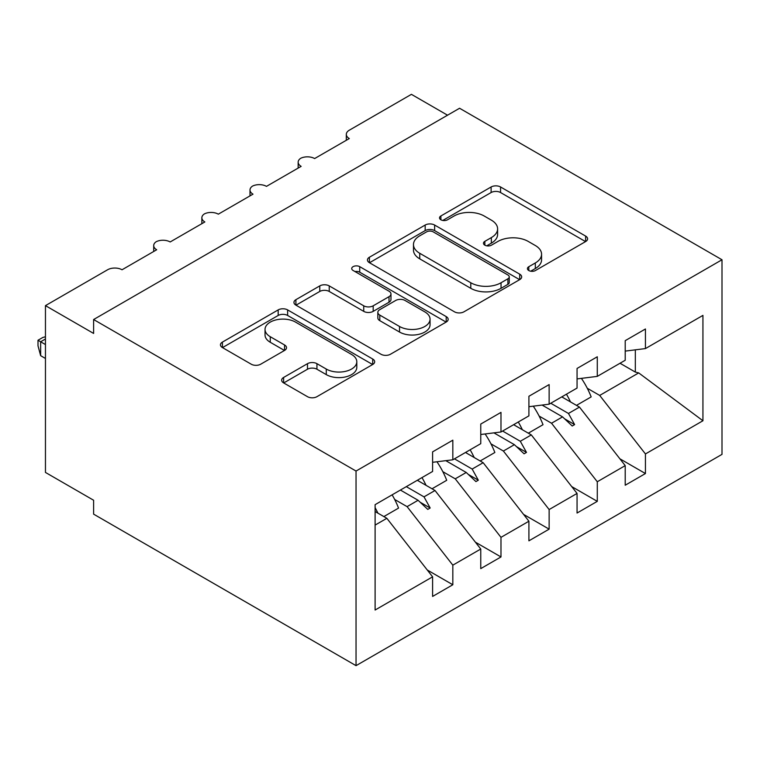 <?xml version="1.0" encoding="UTF-8"?>
<svg xmlns="http://www.w3.org/2000/svg" width="760" height="760" viewBox="0 0 760 760"><rect width="100%" height="100%" fill="white"/><g stroke="black" fill="none" stroke-linecap="round" stroke-linejoin="round"><path stroke-width="1.14" d="M528.808 270.541A4.683 2.698 0 0 0 535.42 270.541L585.637 241.556A6.688 3.857 0 0 0 587.594 238.82A6.688 3.857 0 0 0 585.637 236.094L500.564 186.979A6.688 3.857 0 0 0 491.112 186.979L440.895 215.973A4.683 2.698 0 0 0 439.517 217.882A4.683 2.698 0 0 0 440.895 219.792A4.683 2.698 0 0 0 447.507 219.792L454.005 216.039A21.394 12.35 0 0 1 484.253 216.039L491.35 220.134A21.394 12.35 0 0 1 497.61 228.864A21.394 12.35 0 0 1 491.35 237.595L484.851 241.347A4.683 2.698 0 0 0 483.474 243.257A4.683 2.698 0 0 0 484.851 245.166A4.683 2.698 0 0 0 491.464 245.166L497.961 241.414A21.394 12.35 0 0 1 528.209 241.414L535.306 245.508A21.394 12.35 0 0 1 541.567 254.239A21.394 12.35 0 0 1 535.306 262.969L528.808 266.722A4.683 2.698 0 0 0 527.431 268.631A4.683 2.698 0 0 0 528.808 270.541L528.808 266.722M283.623 377.445A6.688 3.857 0 0 0 281.666 380.171A6.688 3.857 0 0 0 283.623 382.907L307.486 396.682A6.688 3.857 0 0 0 316.939 396.682L372.713 364.486A6.688 3.857 0 0 0 374.67 361.76A6.688 3.857 0 0 0 372.713 359.024L287.631 309.909A6.688 3.857 0 0 0 278.179 309.909L222.414 342.104A6.688 3.857 0 0 0 220.457 344.841A6.688 3.857 0 0 0 222.414 347.567L251.247 364.211A6.688 3.857 0 0 0 260.699 364.211L284.563 350.426A6.688 3.857 0 0 0 286.52 347.7A6.688 3.857 0 0 0 284.563 344.974L270.265 336.718A17.879 10.326 0 0 1 265.031 329.422A17.879 10.326 0 0 1 276.07 319.884A17.879 10.326 0 0 1 295.555 322.116L351.557 354.454A17.879 10.326 0 0 1 356.801 361.76A17.879 10.326 0 0 1 345.762 371.288A17.879 10.326 0 0 1 326.277 369.056L316.939 363.669A6.688 3.857 0 0 0 307.486 363.669L283.623 377.445L283.623 382.907M722 259.758L356.041 471.048L356.041 665.656L722 454.366L722 259.758L459.572 108.252L93.613 319.533L93.613 333.431L45.457 305.634L107.578 269.772A10.213 5.899 180 0 1 122.027 269.772L156.693 249.755A10.213 5.899 0 0 1 153.7 245.584A10.213 5.899 0 0 1 156.227 241.699A10.213 5.899 180 0 1 170.173 241.965L204.848 221.948A10.213 5.899 0 0 1 201.856 217.787A10.213 5.899 0 0 1 204.383 213.902A10.213 5.899 180 0 1 218.329 214.168L252.994 194.151A10.213 5.899 0 0 1 250.002 189.981A10.213 5.899 0 0 1 252.529 186.095A10.213 5.899 180 0 1 266.475 186.371L301.15 166.355A10.213 5.899 0 0 1 298.158 162.184A10.213 5.899 0 0 1 300.684 158.298A10.213 5.899 180 0 1 314.63 158.564L349.305 138.548A10.213 5.899 0 0 1 346.313 134.377A10.213 5.899 0 0 1 349.305 130.207L411.416 94.344L447.535 115.197M356.041 471.048L93.613 319.533M454.48 311.819A6.688 3.857 0 0 0 463.933 311.819L519.707 279.623A6.688 3.857 0 0 0 521.664 276.887A6.688 3.857 0 0 0 519.707 274.16L434.625 225.045A6.688 3.857 0 0 0 425.173 225.045L369.408 257.241A6.688 3.857 0 0 0 367.45 259.967A6.688 3.857 0 0 0 369.408 262.703L454.48 311.819M354.967 271.558A4.683 2.698 0 0 1 359.717 272.213L359.717 266.655L446.205 316.597A6.688 3.857 0 0 1 448.162 319.323A6.688 3.857 0 0 1 446.205 322.05L390.44 354.255A6.688 3.857 0 0 1 380.988 354.255L295.906 305.13L295.906 299.677A6.688 3.857 0 0 0 293.949 302.404A6.688 3.857 0 0 0 295.906 305.13M295.906 299.677L319.779 285.893A6.688 3.857 0 0 1 329.232 285.893L363.736 305.815A6.688 3.857 0 0 0 373.188 305.815L389.015 296.675A6.688 3.857 0 0 0 390.972 293.949A6.688 3.857 0 0 0 389.015 291.213L353.096 270.474A4.683 2.698 0 0 1 351.728 268.565A4.683 2.698 0 0 1 354.616 266.076A4.683 2.698 0 0 1 359.717 266.655M375.108 525.093L386.859 518.311L432.601 576.831L375.108 610.024L375.108 504.659L432.601 471.466L432.601 451.867L452.827 440.183L452.827 459.791L432.601 462.308M427.262 569.99L452.827 584.753L452.827 565.155L480.757 549.024L435.014 490.504L417.316 480.291M394.668 499.462L407.084 506.635L452.827 565.155M452.827 459.791L480.757 443.659L480.757 424.061L500.983 412.385L500.983 431.984L480.757 434.501M475.409 542.184L500.983 556.947L500.983 537.348L528.913 521.227L483.16 462.707L465.471 452.485M442.823 471.666L455.24 478.828L500.983 537.348M500.983 431.984L528.913 415.862L528.913 396.264L549.138 384.588L549.138 404.187L528.913 406.704M523.564 514.387L549.138 529.15L549.138 509.551L577.058 493.43L531.316 434.91L513.617 424.688M490.979 443.859L503.386 451.031L549.138 509.551M549.138 404.187L577.058 388.065L577.058 368.457L597.284 356.782L597.284 376.38L577.058 378.908M571.719 486.59L597.284 501.353L597.284 481.755L625.214 465.623L625.214 485.222L645.439 473.546L645.439 453.948L702.933 420.755L638.704 372.903L635.322 372.077L635.322 349.847M539.125 416.062L551.542 423.234L597.284 481.755M597.284 376.38L625.214 360.259L625.214 340.66L645.439 328.985L645.439 348.584L625.214 351.101M619.865 458.784L645.439 473.546M587.281 388.265L599.697 395.428L645.439 453.948M45.457 305.634L45.457 472.435L93.613 500.242L93.613 514.14L356.041 665.656M386.859 518.311L375.108 511.528M452.827 584.753L432.601 596.429L432.601 576.831M500.983 556.947L480.757 568.622L480.757 549.024M549.138 529.15L528.913 540.825L528.913 521.227M597.284 501.353L577.058 513.028L577.058 493.43M645.439 348.584L702.933 315.39L702.933 420.755M406.305 486.647L424.004 496.859L435.014 490.504M407.084 506.635L418.095 500.279L427.766 509.399L430.169 508.003L424.004 496.859M400.397 490.058L418.095 500.279M454.461 458.84L472.159 469.062L483.16 462.707M455.24 478.828L466.241 472.473L475.921 481.593L478.325 480.206L472.159 469.062M445.787 460.664L466.241 472.473M502.617 431.043L520.306 441.265L531.316 434.91M503.386 451.031L514.396 444.676L524.067 453.796L526.481 452.409L520.306 441.265M493.933 432.867L514.396 444.676M550.762 403.247L568.461 413.459L579.471 407.103L561.773 396.891M551.542 423.234L562.552 416.879L572.223 425.999L574.626 424.602L568.461 413.459M542.089 405.061L562.552 416.879M579.471 407.103L625.214 465.623M599.697 395.428L638.704 372.903M620.036 363.251L635.322 372.077M564.614 418.827L574.626 424.602M516.467 446.623L526.481 452.409M468.312 474.43L478.325 480.206M420.156 502.227L430.169 508.003M530.67 271.206L535.306 268.536A21.394 12.35 0 0 0 541.567 259.797L541.567 254.239M497.61 228.864L497.61 234.422A21.394 12.35 0 0 1 491.35 243.152L486.714 245.831M585.552 241.604L500.564 192.536A6.688 3.857 0 0 0 491.112 192.536L442.757 220.447M519.621 279.67L434.625 230.603A6.688 3.857 0 0 0 425.173 230.603L369.493 262.751M507.889 278.797A4.683 2.698 0 0 0 509.257 276.887A4.683 2.698 0 0 0 507.889 274.977L433.209 231.866A4.683 2.698 0 0 0 426.597 231.866L419.738 235.818A21.394 12.35 0 0 0 413.478 244.549A21.394 12.35 0 0 0 419.738 253.289L470.782 282.758A21.394 12.35 0 0 0 501.039 282.758L507.889 278.797L507.889 284.363A4.683 2.698 0 0 0 509.257 282.454L509.257 276.887M413.478 244.549L413.478 250.116A21.394 12.35 0 0 0 419.738 258.846L419.738 253.289M507.889 284.363L501.039 288.315A21.394 12.35 0 0 1 470.782 288.315L419.738 258.846M296.001 305.188L319.779 291.451L319.779 285.893M390.972 293.949L390.972 299.506A6.688 3.857 0 0 1 389.015 302.233L373.188 311.372A6.688 3.857 0 0 1 363.736 311.372L329.232 291.451A6.688 3.857 0 0 0 319.779 291.451M359.717 272.213L446.12 322.107M399.532 326.486A17.879 10.326 0 0 0 419.016 328.719A17.879 10.326 0 0 0 430.055 319.19A17.879 10.326 0 0 0 424.821 311.885L405.089 300.495A6.688 3.857 0 0 0 395.637 300.495L379.8 309.633A6.688 3.857 0 0 0 377.844 312.36A6.688 3.857 0 0 0 379.8 315.096L399.532 326.486L399.532 332.044A17.879 10.326 0 0 0 419.016 334.286A17.879 10.326 0 0 0 430.055 324.748L430.055 319.19M377.844 312.36L377.844 317.927A6.688 3.857 0 0 0 379.8 320.653L379.8 315.096M399.532 332.044L379.8 320.653M356.801 361.76L356.801 367.317A17.879 10.326 0 0 1 345.762 376.856A17.879 10.326 0 0 1 326.277 374.613L316.939 369.227A6.688 3.857 0 0 0 307.486 369.227L283.708 382.954M265.031 329.422L265.031 334.979A17.879 10.326 0 0 0 270.265 342.276L270.265 336.718M284.477 350.483L270.265 342.276M372.628 364.534L287.631 315.466A6.688 3.857 0 0 0 278.179 315.466L222.499 347.615M566.438 394.193A54.483 31.454 60 0 1 570.503 401.926M581.409 378.366A54.483 31.454 60 0 1 591.166 396.901L576.479 405.374M562.352 396.549A46.303 26.733 60 0 1 562.932 397.556M518.282 421.99A54.483 31.454 60 0 1 522.348 429.723M533.264 406.163A54.483 31.454 60 0 1 543.01 424.697L528.323 433.181M514.197 424.356A46.303 26.733 60 0 1 514.786 425.362M470.136 449.796A54.483 31.454 60 0 1 474.192 457.529M485.108 433.96A54.483 31.454 60 0 1 494.855 452.494L480.168 460.978M466.051 452.152A46.303 26.733 60 0 1 466.63 453.159M421.981 477.594A54.483 31.454 60 0 1 426.046 485.327M436.952 461.766A54.483 31.454 60 0 1 446.709 480.301L432.022 488.775M417.895 479.959A46.303 26.733 60 0 1 418.475 480.956M45.457 338.998L40.641 341.772L45.457 344.555M40.641 355.68L38 345.8L38 340.252L40.641 341.772L40.641 355.68L45.457 358.454M38 340.252L42.807 337.469L45.457 336.756M375.108 507.651A54.483 31.454 60 0 1 377.891 513.133M392.131 494.836A54.483 31.454 60 0 1 398.553 508.098L383.866 516.582M535.306 268.536L535.306 262.969M484.851 245.166L484.851 241.347M491.35 243.152L491.35 237.595M440.895 219.792L440.895 215.973M491.112 192.536L491.112 186.979M500.564 192.536L500.564 186.979M585.637 241.556L585.637 236.094M369.408 262.703L369.408 257.241M425.173 230.603L425.173 225.045M434.625 230.603L434.625 225.045M519.707 279.623L519.707 274.16M470.782 288.315L470.782 282.758M501.039 288.315L501.039 282.758M329.232 291.451L329.232 285.893M363.736 311.372L363.736 305.815M373.188 311.372L373.188 305.815M389.015 302.233L389.015 296.675M446.205 322.05L446.205 316.597M307.486 369.227L307.486 363.669M316.939 369.227L316.939 363.669M326.277 374.613L326.277 369.056M284.563 350.426L284.563 344.974M222.414 347.567L222.414 342.104M278.179 315.466L278.179 309.909M287.631 315.466L287.631 309.909M372.713 364.486L372.713 359.024M346.313 140.277L346.313 134.377M298.158 168.083L298.158 162.184M250.002 195.88L250.002 189.981M201.856 223.677L201.856 217.787M153.7 251.484L153.7 245.584"/></g></svg>
